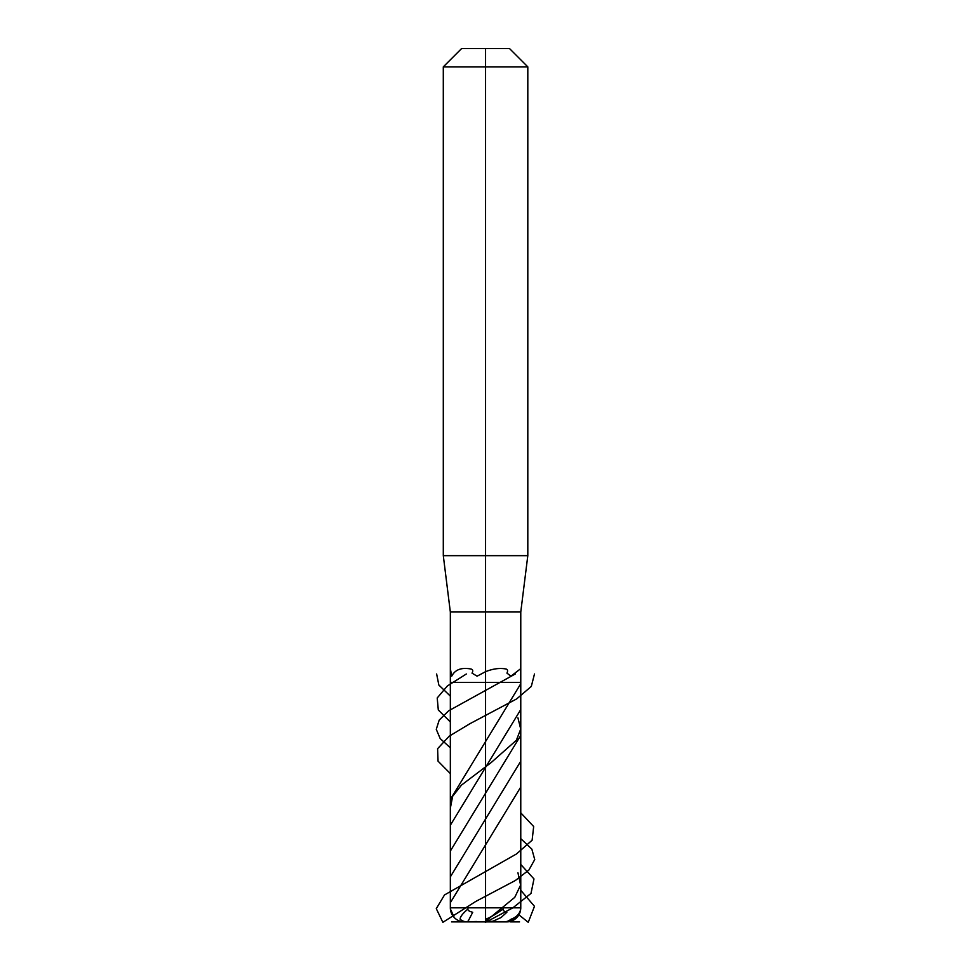 <?xml version="1.0" encoding="UTF-8"?>
<svg xmlns="http://www.w3.org/2000/svg" width="971" height="971" viewBox="0 0 971 971"><rect width="100%" height="100%" fill="white"/><g stroke="black" fill="none" stroke-linecap="round" stroke-linejoin="round"><path stroke-width="1.46" d="M520.626 909.851A14.092 14.092 0 0 1 506.692 921.892L464.429 921.892A14.092 14.092 0 0 1 450.338 907.812L450.338 682.431L520.772 682.431L520.772 611.997L450.338 611.997L443.298 555.655L527.811 555.655L520.772 611.997L485.561 611.997L485.561 682.431L520.772 682.431L520.772 907.812A14.092 14.092 0 0 1 520.723 908.99L520.723 908.977C519.825 913.735 516.572 917.158 510.964 919.258A14.092 12.198 -90 0 1 504.92 921.843L510.503 921.176L517.288 917.073M485.561 48.55L485.561 66.865L485.561 48.55L485.561 66.865L527.811 66.865L527.811 555.655L527.811 66.865L443.298 66.865L461.613 48.55L509.508 48.55L527.811 66.865L509.508 48.55L461.613 48.55L443.298 66.865L485.561 66.865L485.561 682.431L450.338 682.431L450.338 611.997L485.561 611.997L485.561 555.655L485.561 921.892L485.561 907.812L485.561 921.892L494.603 921.892L454.513 921.892M451.721 676.18C455.096 669.602 461.516 667.223 470.996 669.019C472.926 669.541 473.265 670.912 472.015 673.121L477.089 676.18L485.561 671.677C493.062 668.691 499.895 667.805 506.049 669.019C507.699 669.492 508.003 670.864 506.947 673.121L510.916 676.18L520.772 668.631L520.772 611.997L527.811 555.655L443.298 555.655L443.298 66.865L443.298 555.655L450.338 611.997L450.338 668.631L451.721 676.18M485.561 921.843L493.086 921.176L501.036 917.546L506.862 912.279C503.913 911.344 502.675 910.24 503.148 908.977C496.46 913.905 490.598 917.34 485.561 919.258L485.561 921.892M466.189 921.843L468.143 921.176L472.719 912.279C469.163 911.381 467.585 910.276 467.973 908.977C462.621 913.565 460.011 916.988 460.145 919.258A14.092 12.198 -90 0 0 466.189 921.843M454.258 917.546L450.386 908.977M485.561 682.431L485.561 907.812L485.561 682.431M485.561 66.865L485.561 555.655L485.561 66.865M460.606 921.892L451.564 921.892L460.606 921.892M510.503 921.892L519.558 921.892L510.503 921.892M484.942 921.892L514.776 897.338L520.614 885.067L517.944 872.783M450.483 807.496L452.644 796.293L461.492 785.09L491.035 762.684L516.366 740.266L520.723 729.063L517.944 717.86M484.699 921.892L485.561 922.329L512.846 907.861L531.003 893.405L533.977 878.937L520.772 864.481M450.338 825.241L520.772 709.546M520.772 812.836L533.674 826.527L532.12 840.206L516.584 853.897L444.5 894.959L436.282 908.638L442.861 922.329L475.814 901.416L515.37 880.491L528.892 870.028L534.73 859.578L531.853 849.115L520.772 838.653M450.338 799.424L520.772 683.73M450.338 773.596L438.042 761.143L437.605 748.69L449.148 736.236L469.77 723.783L516.706 698.889L531.307 686.436L534.487 673.983M450.338 902.714L520.772 787.02M450.338 747.779L440.166 738.555L436.27 729.33L439.195 720.106L448.529 710.881L515.273 673.983M520.772 890.298L534.475 906.319L528.248 922.329L518.902 914.828M450.338 876.886L520.772 761.191M450.338 721.951L438.297 709.959L437.217 697.967L447.352 685.975L466.347 673.983M450.338 851.069L520.772 735.375M450.338 696.134L438.856 685.053L436.634 673.983M464.405 921.892L476.591 921.528M494.518 921.528L506.716 921.892M450.338 907.812L520.772 907.812"/></g></svg>
